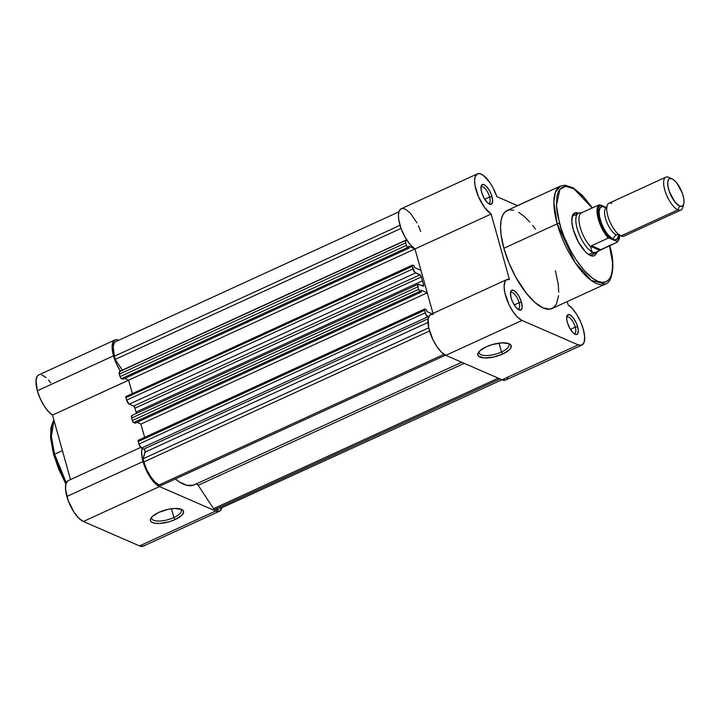 <?xml version="1.0" encoding="UTF-8"?>
<svg xmlns="http://www.w3.org/2000/svg" width="720" height="720" viewBox="0 0 720 720"><rect width="100%" height="100%" fill="white"/><g stroke="black" fill="none" stroke-linecap="round" stroke-linejoin="round"><path stroke-width="1.08" d="M151.839 516.978A15.381 5.526 164.4 0 0 158.058 521.073A15.381 5.526 164.4 0 0 173.889 517.536L175.203 519.534A17.19 6.174 -15.6 0 1 156.6 523.449A17.19 6.174 -15.6 0 1 151.074 517.941A17.19 6.174 -15.6 0 1 158.778 512.397L168.201 509.31L174.465 508.464L181.458 509.337L182.79 510.156L183.582 512.433L181.863 515.25L175.203 519.534L169.047 521.802L159.525 523.467L154.404 523.17L151.2 521.775L150.48 520.722L150.399 519.498L152.127 516.681L158.778 512.397A17.19 6.174 -15.6 0 1 181.629 509.409A17.19 6.174 -15.6 0 1 175.203 519.534L173.889 517.536A15.381 5.526 -15.6 0 1 151.731 518.472A15.381 5.526 -15.6 0 1 151.839 516.978M54.594 454.221L51.381 436.626L53.919 420.174A53.91 20.34 65.4 0 0 54.594 454.221L62.424 450.63L54.594 454.221A53.91 20.34 65.4 0 0 66.294 482.751L54.594 454.221A1.809 0.648 164.4 0 0 53.712 455.067A1.809 0.648 -15.6 0 1 54.594 454.221M65.871 483.993L58.797 469.35L53.928 455.292A1.809 0.648 -15.6 0 1 53.712 455.067L50.553 437.814L50.94 427.509L53.838 419.868M52.497 415.08L128.655 380.178A22.617 8.532 -114.6 0 1 128.583 380.133L132.363 393.462L128.646 380.16L132.363 393.462L128.646 380.16L414.963 248.931L128.646 380.16L124.695 378.441L128.646 380.16L52.497 415.08L48.168 411.282L43.839 405.432L40.077 398.286L37.359 390.771A22.617 8.532 65.4 0 0 52.497 415.08L70.506 479.574L52.497 415.08M113.508 355.86L37.359 390.771L36 380.592L37.233 376.245L38.763 374.895A22.617 8.532 65.4 0 0 37.359 390.771L113.508 355.86L116.226 363.375L120.42 371.205A22.617 8.532 -114.6 0 1 113.508 355.86A22.617 8.532 -114.6 0 1 114.894 340.002A22.617 8.532 -114.6 0 1 118.683 340.254L116.154 339.705L114.597 340.164L112.554 343.206L112.176 348.696L113.508 355.86M144.441 545.274L143.118 546.228L139.536 545.922L83.349 521.487L159.498 486.585A22.617 8.532 -114.6 0 1 143.019 461.556L66.87 496.467A22.617 8.532 65.4 0 0 83.349 521.487L78.786 518.148L74.043 512.217L68.184 500.517L65.556 489.564L65.826 484.164L67.626 480.978M171.432 508.752L173.889 517.536L171.432 508.752M215.685 511.02L219.267 511.317L220.599 510.363L221.715 508.212A22.617 8.532 -114.6 0 1 219.429 511.254A22.617 8.532 -114.6 0 1 215.685 511.02L159.498 486.585L215.685 511.02L139.536 545.922L215.685 511.02M418.176 284.256A3.618 1.368 -114.6 0 1 418.779 284.292L423.171 286.2L423.549 284.841L421.848 285.624L423.549 284.841A1.809 0.684 -114.6 0 1 423.477 286.218A1.809 0.684 -114.6 0 1 423.171 286.2L418.185 284.247A3.618 1.368 -114.6 0 0 417.96 286.794L418.185 284.247L131.85 415.494A3.618 1.368 65.4 0 0 131.625 418.032L417.96 286.794L418.662 289.314A1.809 0.684 -114.6 0 0 419.976 291.312L418.662 289.314L132.327 420.552A1.809 0.684 65.4 0 0 133.65 422.55L419.976 291.312L421.452 291.951L420.93 290.079L427.239 292.824L140.904 424.071L136.962 422.352L140.904 424.071L144.621 437.364L140.904 424.071L144.621 437.364L140.904 424.071L427.239 292.824L432.99 313.425L427.239 292.824L420.93 290.079L421.452 291.951L135.117 423.189L421.452 291.951L419.976 291.312L133.65 422.55L135.117 423.189L132.903 421.812L132.327 420.552L418.662 289.314L417.96 286.794L131.625 418.032L132.327 420.552L131.409 416.844L132.129 415.449M140.688 447.408L68.247 480.609A22.617 8.532 65.4 0 0 66.87 496.467L143.019 461.556A22.617 8.532 -114.6 0 1 142.245 448.362L141.642 451.719L142.173 457.974L146.016 469.692L152.541 480.546L157.284 485.28L159.498 486.585L83.349 521.487L139.536 545.922A22.617 8.532 65.4 0 0 143.28 546.156L219.429 511.254M41.85 374.895L46.143 377.622M48.438 379.971L50.724 382.869M52.767 450.756L50.823 438.192L51.291 428.04M180.486 508.986A15.381 5.526 -15.6 0 1 181.35 510.201A15.381 5.526 -15.6 0 1 173.889 517.536A15.381 5.526 164.4 0 0 180.486 508.986M412.371 265.113A1.809 0.684 -114.6 0 0 412.263 266.382L125.928 397.62L126.63 400.14L412.965 268.902A3.618 1.368 -114.6 0 0 415.602 272.907L129.267 404.145L126.63 400.14A3.618 1.368 65.4 0 0 129.267 404.145L133.668 406.062L135.009 408.168A65.124 24.57 -114.6 0 0 136.044 412.092A65.124 24.57 65.4 0 0 136.413 413.397A65.124 24.57 -114.6 0 1 136.044 412.092L422.379 280.854A65.124 24.57 -114.6 0 0 423.549 284.841A65.124 24.57 -114.6 0 1 422.379 280.854A65.124 24.57 -114.6 0 1 421.344 276.93L135.009 408.168A65.124 24.57 65.4 0 0 136.044 412.092L422.379 280.854A65.124 24.57 -114.6 0 1 421.344 276.93L135.009 408.168A1.809 0.684 65.4 0 0 133.668 406.062L419.994 274.815A1.809 0.684 -114.6 0 1 421.344 276.93L419.994 274.815L415.602 272.907L129.267 404.145L133.668 406.062L419.994 274.815L414.873 272.376L412.263 266.382L125.928 397.62L126.63 400.14L412.965 268.902L412.191 265.347L414.144 265.77L412.668 265.131A1.809 0.684 -114.6 0 0 412.371 265.113L126.342 396.369A1.809 0.684 65.4 0 0 126.036 396.351A1.809 0.684 65.4 0 0 125.928 397.62L126.045 396.351M215.226 509.391A20.808 7.848 65.4 0 0 218.673 509.607L215.226 509.391L499.959 378.891L215.226 509.391L213.561 508.671L215.226 509.391M196.416 483.732L198.171 485.298L213.561 508.671L498.285 378.162L213.561 508.671L198.171 485.298L464.229 363.348L198.171 485.298A3.618 1.368 65.4 0 0 196.083 483.777M195.984 483.831L193.383 485.199L187.101 485.361L179.676 482.139L175.302 479.007A65.124 24.57 65.4 0 0 194.301 484.83L461.727 362.259M445.464 355.176L160.722 485.685L445.464 355.176M444.033 354.33L159.048 484.956L160.722 485.685L159.048 484.956L444.033 354.33M143.883 461.934A20.808 7.848 65.4 0 0 159.048 484.956L154.845 481.878L150.489 476.424L146.637 469.422L143.883 461.934L429.552 331.002L143.883 461.934L143.01 458.793L143.883 461.934M424.629 309.015A1.809 0.684 -114.6 0 0 424.521 310.284L138.186 441.531L138.888 444.051L425.223 312.804A3.618 1.368 -114.6 0 0 427.86 316.809L141.525 448.056L138.888 444.051A3.618 1.368 65.4 0 0 141.525 448.056L144.09 449.226L145.206 451.359L143.01 458.793L428.733 327.825L143.01 458.793L145.206 452.088L427.977 322.479L145.206 452.088A1.809 0.684 65.4 0 0 144.9 450.405A1.809 0.684 65.4 0 0 143.82 449.046L428.166 318.717L143.82 449.046L141.525 448.056L427.86 316.809L428.571 317.124L426.015 314.739L424.521 310.284L138.186 441.531L138.888 444.051L425.223 312.804L424.449 309.249L426.402 309.672L424.926 309.033A1.809 0.684 -114.6 0 0 424.629 309.015L138.294 440.262A1.809 0.684 65.4 0 0 138.186 441.531L138.303 440.262A1.809 0.684 65.4 0 1 138.6 440.28M426.924 311.544L426.402 309.672L426.924 311.544L432.144 313.821L426.924 311.544M414.666 267.642L414.144 265.77L414.666 267.642L420.975 270.387L414.666 267.642M477.378 173.862A22.617 8.532 -114.6 0 1 496.845 196.641L517.635 205.686L496.845 196.641L493.155 188.01L490.032 182.781L483.3 175.365L480.204 173.763L477.63 173.754L475.146 176.724L474.597 180.459L474.993 185.274L478.44 196.614L484.425 207.279L491.139 214.029A22.617 8.532 -114.6 0 1 476.883 192.582A22.617 8.532 -114.6 0 1 477.378 173.862L401.22 208.764A22.617 8.532 65.4 0 0 400.734 227.484A22.617 8.532 65.4 0 0 414.981 248.94L432.99 313.425L414.981 248.94L420.975 270.387L414.981 248.94L409.968 244.35L405.063 237.15L401.13 228.6L398.844 220.176L398.448 215.361L398.988 211.626L400.446 209.268L402.687 208.458L405.549 209.277L410.508 213.354L416.997 222.912M405.918 240.345A3.618 1.368 -114.6 0 1 406.521 240.381L405.567 240.804L405.702 242.883A3.618 1.368 -114.6 0 1 405.918 240.345L119.592 371.592A3.618 1.368 65.4 0 0 119.367 374.13L405.702 242.883L406.404 245.403A1.809 0.684 -114.6 0 0 407.718 247.41L406.404 245.403L120.069 376.65A1.809 0.684 65.4 0 0 121.392 378.648L407.718 247.41L409.194 248.049L408.672 246.177L414.909 248.895L408.672 246.177L409.194 248.049L122.859 379.287L409.194 248.049L407.718 247.41L121.392 378.648L122.859 379.287L121.023 378.378L120.069 376.65L406.404 245.403L405.702 242.883L119.367 374.13L120.069 376.65L119.151 372.447L120.186 371.628M406.521 240.381L407.232 240.696L406.521 240.381M122.319 370.116L406.638 239.787L122.319 370.116L115.254 359.388L122.571 370.557M401.049 228.393L115.254 359.388L401.049 228.393M400.041 225.306L114.372 356.238L115.254 359.388L114.372 356.238L400.041 225.306M398.934 211.806L115.65 341.649A20.808 7.848 65.4 0 0 114.372 356.238L113.148 346.581L114.453 342.612L115.686 341.631M219.87 508.644L501.966 379.764M517.851 309.15A9.045 3.411 65.4 0 0 519.111 302.688L521.496 302.373A10.854 4.095 -114.6 0 1 518.922 309.825A10.854 4.095 -114.6 0 1 511.119 297.855L510.48 292.815L511.164 290.745L513.585 290.358L516.924 293.256L519.111 296.568L521.496 302.373L522.135 307.413L521.451 309.483L519.03 309.87L515.691 306.972L512.559 301.761L511.119 297.855A10.854 4.095 -114.6 0 1 510.66 291.798A10.854 4.095 -114.6 0 1 515.682 291.87A10.854 4.095 -114.6 0 1 521.496 302.373L519.111 302.688A9.045 3.411 -114.6 0 1 518.553 309.033A9.045 3.411 -114.6 0 1 517.851 309.15M488.34 203.454A9.045 3.411 65.4 0 0 489.6 196.992L491.985 196.668A10.854 4.095 -114.6 0 1 489.411 204.12A10.854 4.095 -114.6 0 1 481.608 192.159L480.969 187.119L481.653 185.049L484.074 184.662L486.261 186.264L489.6 190.872L491.355 194.724L492.633 200.232L491.94 203.778L489.519 204.174L487.332 202.572L484.002 197.964L481.608 192.159A10.854 4.095 -114.6 0 1 481.149 186.102A10.854 4.095 -114.6 0 1 486.171 186.174A10.854 4.095 -114.6 0 1 491.985 196.668L489.6 196.992A9.045 3.411 -114.6 0 1 489.042 203.337A9.045 3.411 -114.6 0 1 488.34 203.454M574.029 333.585A9.045 3.411 65.4 0 0 575.289 327.123L577.674 326.808A10.854 4.095 -114.6 0 1 575.109 334.26A10.854 4.095 -114.6 0 1 567.306 322.29L566.658 318.735L567.342 315.18L569.763 314.793L573.111 317.691L576.243 322.902L577.674 326.808L578.322 330.363L577.638 333.918L576.171 334.557L573.021 332.703L569.691 328.095L567.306 322.29A10.854 4.095 -114.6 0 1 566.847 316.233A10.854 4.095 -114.6 0 1 571.86 316.305A10.854 4.095 -114.6 0 1 577.674 326.808L575.289 327.123A9.045 3.411 -114.6 0 1 574.74 333.468A9.045 3.411 -114.6 0 1 574.029 333.585M501.471 351.99A15.498 5.571 164.4 0 0 508.113 343.377A15.498 5.571 -15.6 0 1 508.995 344.61A15.498 5.571 -15.6 0 1 501.471 351.99L498.996 343.134L501.471 351.99A15.498 5.571 -15.6 0 1 479.142 352.944A15.498 5.571 -15.6 0 1 479.259 351.432A15.498 5.571 164.4 0 0 485.514 355.554A15.498 5.571 164.4 0 0 501.471 351.99L502.794 353.997L501.471 351.99M486.252 346.806A17.307 6.219 -15.6 0 1 509.265 343.8A17.307 6.219 -15.6 0 1 502.794 353.997L493.299 357.102L484.227 357.948L478.62 356.247L477.81 353.952L479.556 351.117L486.252 346.806L492.462 344.52L502.038 342.846L509.094 343.719L511.146 345.609L510.669 348.219L509.49 349.677L502.794 353.997A17.307 6.219 -15.6 0 1 484.056 357.939A17.307 6.219 -15.6 0 1 478.494 352.386A17.307 6.219 -15.6 0 1 486.252 346.806M591.993 254.781A21.708 8.19 -114.6 0 1 589.113 254.835A21.708 8.19 65.4 0 0 593.847 252.783M572.229 216.369L572.238 216.333A23.517 8.874 -114.6 0 0 573.237 229.464L578.412 242.037L585.63 252.009L588.069 254.133L592.452 256.041L594.225 255.753L595.62 254.646L596.619 252.666A23.517 8.874 -114.6 0 1 590.139 255.384A23.517 8.874 -114.6 0 1 573.237 229.464L571.833 221.751L572.355 215.946L574.722 212.949L578.574 213.21M558.576 295.722L556.443 304.047L553.716 307.503L550.071 309.105L543.177 307.944L535.113 302.598L526.581 293.553L515.745 277.092L508.923 262.827L503.883 248.283A53.91 20.34 65.4 0 1 507.177 210.474L560.484 186.039L555.363 192.294L553.86 202.41L557.19 223.848A1.809 0.648 -15.6 0 1 559.584 223.524L556.416 205.425L559.872 189.279L565.704 186.291L573.993 188.865L592.227 207.99L584.676 198.153L579.186 192.681L573.903 188.802L566.793 186.309L564.732 186.39L561.204 187.947L558.576 191.286L556.938 196.272L556.47 206.424L557.505 214.596L560.979 228.168L564.444 237.582L571.041 251.37L576.117 259.812L584.271 270.549L592.443 278.172L597.546 281.187L602.154 282.393L606.078 281.763L609.174 279.306L611.325 275.121L612.432 269.37L612.477 262.278L609.363 245.178C614.196 259.308 615.798 288.558 597.546 281.187C578.943 272.529 562.401 236.79 559.584 223.524A1.809 0.648 164.4 0 0 557.19 223.848A53.91 20.34 -114.6 0 1 560.484 186.039L565.272 185.193L573.435 188.028L582.57 195.552L592.371 207.918M505.719 380.034L502.011 379.782L578.169 344.871L521.982 320.436A22.617 8.532 -114.6 0 1 506.844 299.529A22.617 8.532 -114.6 0 1 506.889 279.558A22.617 8.532 -114.6 0 1 509.382 279.369L491.139 214.029L414.981 248.94L491.139 214.029L509.382 279.369L506.16 280.008L505.071 281.412L504.108 286.146L504.864 292.842L508.932 304.479L513.036 311.688L517.599 317.277L521.982 320.436L578.169 344.871L502.011 379.782A22.617 8.532 65.4 0 0 505.764 380.007L581.913 345.105A22.617 8.532 -114.6 0 1 578.169 344.871L581.868 345.123L584.145 342.243L584.649 336.672L583.299 329.247A22.617 8.532 -114.6 0 1 581.913 345.105M514.251 304.92L519.111 302.688L514.251 304.92M484.74 199.224L489.6 196.992L484.74 199.224M570.429 329.355L575.289 327.123L570.429 329.355M609.588 245.394C615.942 264.744 612.162 282.636 605.412 284.058A53.91 20.34 -114.6 0 1 557.19 223.848L575.028 262.485L591.192 280.386L605.412 284.058L552.105 308.493A53.91 20.34 65.4 0 1 503.883 248.283L557.19 223.848L503.883 248.283L501.066 234.693L500.553 226.764L501.147 220.086L502.848 214.92L505.566 211.464L509.22 209.862L513.657 210.159M583.299 329.247L580.581 321.732L576.81 314.586L572.481 308.727L568.152 304.929L567.216 301.563L568.152 304.929A22.617 8.532 -114.6 0 1 583.299 329.247M532.935 198.675A22.617 8.532 -114.6 0 1 533.556 198.297A22.617 8.532 -114.6 0 1 534.249 198.063L532.773 198.801M518.706 212.355L524.178 216.36L529.857 222.03M532.701 225.414L535.527 229.131M555.399 270.684L558.225 284.274L558.738 292.203M506.889 279.558L430.731 314.46A22.617 8.532 65.4 0 0 430.686 334.431A22.617 8.532 65.4 0 0 445.833 355.347L521.982 320.436L445.833 355.347L502.011 379.782L445.833 355.347L441.45 352.179L436.878 346.599L432.774 339.381L428.715 327.753L428.22 318.393L430.011 314.919L433.224 314.271M418.392 225.738L420.687 231.543M507.996 377.145L507.06 378.963M576.63 215.217A21.708 8.19 65.4 0 0 571.986 217.467A21.708 8.19 -114.6 0 1 573.903 215.316M566.649 317.484A9.045 3.411 -114.6 0 1 567.198 317.025A9.045 3.411 -114.6 0 1 575.289 327.123A9.045 3.411 65.4 0 0 570.969 318.924A9.045 3.411 65.4 0 0 566.649 317.484M480.951 187.353A9.045 3.411 -114.6 0 1 481.509 186.894A9.045 3.411 -114.6 0 1 489.6 196.992A9.045 3.411 65.4 0 0 485.28 188.793A9.045 3.411 65.4 0 0 480.951 187.353M510.462 293.049A9.045 3.411 -114.6 0 1 511.02 292.59A9.045 3.411 -114.6 0 1 519.111 302.688A9.045 3.411 65.4 0 0 514.791 294.489A9.045 3.411 65.4 0 0 510.462 293.049M572.238 216.333A23.517 8.874 -114.6 0 1 578.529 213.192M611.919 203.427A18.09 6.822 65.4 0 0 607.815 215.928A18.09 6.822 65.4 0 0 621 235.953L677.925 209.862A18.09 6.822 -114.6 0 1 665.811 193.131A18.09 6.822 -114.6 0 1 665.847 177.156A18.09 6.822 -114.6 0 1 668.844 177.336A18.09 6.822 65.4 0 0 664.74 189.837A18.09 6.822 65.4 0 0 677.925 209.862L679.662 206.091A15.156 5.715 -114.6 0 1 668.619 189.315A15.156 5.715 -114.6 0 1 672.057 178.848L668.844 177.336L673.542 179.721L676.719 182.889L682.218 192.897L683.703 198.216L683.991 202.653L683.667 204.327L682.137 206.253L679.662 206.091L675 202.041L669.501 192.033L668.016 186.723L667.728 182.277L668.673 179.388L669.573 178.677L672.057 178.848A15.156 5.715 -114.6 0 1 672.21 178.92A15.156 5.715 -114.6 0 1 681.057 190.08A15.156 5.715 -114.6 0 1 683.739 204.075A15.156 5.715 -114.6 0 1 679.662 206.091L677.925 209.862A18.09 6.822 65.4 0 0 682.794 207.459L683.739 204.075M618.84 234.612A4.86 4.149 -66.5 0 0 616.419 234.936A15.012 5.661 -114.6 0 1 606.708 221.949A15.012 5.661 -114.6 0 1 605.781 208.206A15.012 5.661 65.4 0 0 606.708 221.949A15.012 5.661 65.4 0 0 616.419 234.936A4.86 4.149 113.5 0 1 618.84 234.612M665.847 177.156L608.922 203.247A18.09 6.822 65.4 0 0 608.886 219.222A18.09 6.822 65.4 0 0 621 235.953A18.09 6.822 65.4 0 0 623.997 236.142L680.922 210.042A18.09 6.822 -114.6 0 1 677.925 209.862L621 235.953M618.552 235.296A18.09 6.822 -114.6 0 1 613.386 239.445A4.86 4.149 113.5 0 1 616.419 234.936A4.86 4.149 -66.5 0 0 613.386 239.445L614.979 239.868L617.418 238.788L618.552 235.296M580.815 212.778L579.402 212.958A21.708 8.19 65.4 0 0 578.016 231.228A21.708 8.19 65.4 0 0 592.965 252.468L595.575 252.459L599.661 250.227L590.823 246.384L591.372 250.632L592.965 252.468L588.573 254.484L592.965 252.468A21.708 8.19 -114.6 0 1 578.43 232.398A21.708 8.19 -114.6 0 1 578.475 213.219L572.328 216.036M619.668 234.603L618.867 239.706L617.256 241.416L609.687 238.122L606.546 234.351L602.28 227.043L598.617 216.432L598.329 208.053L600.426 204.948L606.636 207.648L599.247 204.804L581.382 212.886A20.808 7.848 65.4 0 0 580.239 227.412A20.808 7.848 65.4 0 0 590.931 247.095L590.823 246.384L599.661 250.227L600.705 249.723L591.516 245.727L590.823 246.384L591.516 245.727L600.705 249.723L617.454 242.046L617.256 241.416L608.508 237.978L591.516 245.727L608.274 238.05A20.808 7.848 -114.6 0 1 598.293 219.141A20.808 7.848 -114.6 0 1 599.013 204.876L581.382 212.886A20.808 7.848 -114.6 0 0 580.239 227.412A20.808 7.848 -114.6 0 0 590.931 247.095L591.372 250.632L592.965 252.468A21.708 8.19 65.4 0 0 597.375 252.153L599.616 250.137M606.078 207.963L602.703 206.496L600.264 207.576L599.13 211.023L599.481 216.324L601.254 222.669L604.179 229.095L607.815 234.612L613.386 239.445A18.09 6.822 -114.6 0 1 600.201 219.42A18.09 6.822 -114.6 0 1 604.305 206.919M617.454 242.046L595.575 252.459L592.965 252.468A21.708 8.19 -114.6 0 0 596.565 252.693L590.418 255.51M619.677 235.224A20.079 7.578 -114.6 0 1 617.256 241.416M599.013 204.876A20.808 7.848 65.4 0 0 598.293 219.141A20.808 7.848 65.4 0 0 608.274 238.05L609.687 238.122A20.079 7.578 -114.6 0 1 599.247 219.006A20.079 7.578 -114.6 0 1 600.426 204.948M683.118 205.443A18.09 6.822 -114.6 0 1 680.922 210.042M38.736 374.913L114.894 340.002M65.817 484.191L53.712 455.076M533.556 198.297L517.527 205.641M607.095 207.216L605.718 208.026M618.336 235.26L619.794 234.927M617.562 241.983L619.794 235.296M669.024 177.426L672.21 178.92"/></g></svg>
